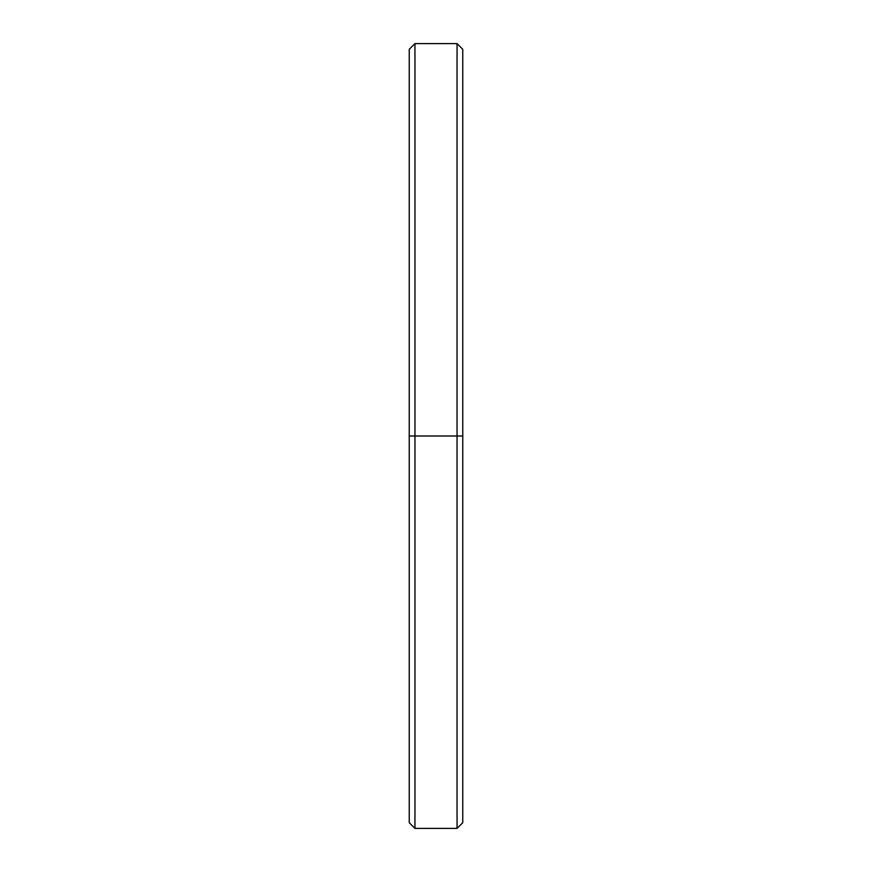 <?xml version="1.0" encoding="UTF-8"?>
<svg xmlns="http://www.w3.org/2000/svg" width="872" height="872" viewBox="0 0 872 872"><rect width="100%" height="100%" fill="white"/><g stroke="black" fill="none" stroke-linecap="round" stroke-linejoin="round"><path stroke-width="1.31" d="M462.76 436L457.048 436L457.048 828.4L457.048 436L414.952 436L414.952 828.4L414.952 436L409.24 436L409.24 822.688L414.952 828.4L457.048 828.4L462.76 822.688L462.76 49.312L457.048 43.6L457.048 436L457.048 43.6L414.952 43.6L414.952 436L414.952 43.6L409.24 49.312L409.24 436L462.76 436L462.76 62.937M409.24 809.063L409.24 436"/></g></svg>
